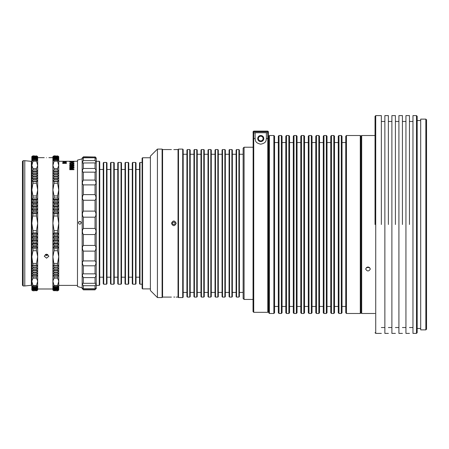 <?xml version="1.0" encoding="UTF-8"?>
<svg xmlns="http://www.w3.org/2000/svg" width="449" height="449" viewBox="0 0 449 449"><rect width="100%" height="100%" fill="white"/><g stroke="black" fill="none" stroke-linecap="round" stroke-linejoin="round"><path stroke-width="0.67" d="M99.257 161.275L99.729 161.741L99.729 284.919L99.257 285.384L99.257 161.275L96.215 161.275M140.004 284.217L139.538 283.746L139.538 162.914L140.004 162.443L140.004 284.217L142.114 284.217M106.52 162.443L106.985 162.914L106.985 283.746L106.52 284.217L106.52 162.443L103.708 162.443L103.708 284.217L106.52 284.217M103.708 284.217L103.242 283.746L103.242 162.914L103.708 162.443M113.777 162.443L114.248 162.914L114.248 283.746L113.777 284.217L113.777 162.443L110.97 162.443L110.97 284.217L113.777 284.217M110.97 284.217L110.499 283.746L110.499 162.914L110.97 162.443M121.039 162.443L121.505 162.914L121.505 283.746L121.039 284.217L121.039 162.443L118.227 162.443L118.227 284.217L121.039 284.217M118.227 284.217L117.761 283.746L117.761 162.914L118.227 162.443M128.296 162.443L128.768 162.914L128.768 283.746L128.296 284.217L128.296 162.443L125.484 162.443L125.484 284.217L128.296 284.217M125.484 284.217L125.018 283.746L125.018 162.914L125.484 162.443M135.559 162.443L136.025 162.914L136.025 283.746L135.559 284.217L135.559 162.443L132.747 162.443L132.747 284.217L135.559 284.217M132.747 284.217L132.275 283.746L132.275 162.914L132.747 162.443M142.58 288.898L142.114 288.432L142.114 158.228L142.58 157.762L142.58 288.898L150.398 288.898M173.819 149.601C176.912 149.562 176.912 149.562 173.819 149.601C170.721 149.562 170.721 149.562 173.819 149.601L175.475 149.584M173.819 297.053C170.721 297.098 170.721 297.098 173.819 297.053C176.912 297.098 176.912 297.098 173.819 297.053L174.74 297.058M176.216 223.327C174.616 226.425 173.017 226.425 171.417 223.327C173.017 220.234 174.616 220.234 176.216 223.327M182.715 149.096L183.181 149.562L183.181 297.092L182.715 297.564L182.715 149.096L178.5 149.096L178.5 297.564L182.715 297.564M171.417 149.562L162.577 149.562L162.577 297.092L162.106 297.564L162.106 149.096L157.425 149.096L157.425 297.564L162.106 297.564M176.216 297.092L178.034 297.092L178.034 149.562L178.5 149.096M187.401 297.092L186.93 296.626L186.93 150.033L187.401 149.562L187.401 297.092L189.742 297.092L189.742 149.562L187.401 149.562M189.742 149.562L190.208 150.033L190.208 296.626L189.742 297.092M194.423 297.092L193.957 296.626L193.957 150.033L194.423 149.562L194.423 297.092L196.763 297.092L196.763 149.562L194.423 149.562M196.763 149.562L197.234 150.033L197.234 296.626L196.763 297.092M201.449 297.092L200.978 296.626L200.978 150.033L201.449 149.562L201.449 297.092L203.79 297.092L203.79 149.562L201.449 149.562M203.79 149.562L204.261 150.033L204.261 296.626L203.79 297.092M208.476 297.092L208.005 296.626L208.005 150.033L208.476 149.562L208.476 297.092L210.817 297.092L210.817 149.562L208.476 149.562M210.817 149.562L211.283 150.033L211.283 296.626L210.817 297.092M215.498 297.092L215.032 296.626L215.032 150.033L215.498 149.562L215.498 297.092L217.844 297.092L217.844 149.562L215.498 149.562M217.844 149.562L218.309 150.033L218.309 296.626L217.844 297.092M222.524 297.092L222.059 296.626L222.059 150.033L222.524 149.562L222.524 297.092L224.865 297.092L224.865 149.562L222.524 149.562M224.865 149.562L225.336 150.033L225.336 296.626L224.865 297.092M229.551 297.092L229.08 296.626L229.08 150.033L229.551 149.562L229.551 297.092L231.892 297.092L231.892 149.562L229.551 149.562M231.892 149.562L232.358 150.033L232.358 296.626L231.892 297.092M236.578 297.092L236.107 296.626L236.107 150.033L236.578 149.562L236.578 297.092L238.919 297.092L238.919 149.562L236.578 149.562M238.919 149.562L239.384 150.033L239.384 296.626L238.919 297.092M243.133 148.159L243.133 298.501L244.071 299.438L244.071 147.221L243.133 148.159M157.425 297.564L150.398 290.537L150.398 156.123L157.425 149.096M175.542 149.584L176.025 149.568M86.629 156.824L95.042 157.021C96.271 158.396 96.271 158.649 95.042 157.773L83.334 157.773L82.448 158.301M81.23 222.833C80.292 224.657 79.355 224.657 78.418 222.839C79.355 221.02 80.292 221.015 81.23 222.833A1.403 1.403 0 0 0 78.564 222.221M82.167 287.809L77.481 286.557L77.481 160.102L82.167 158.845M95.042 289.549L83.334 289.549C82.111 288.146 82.111 287.865 83.334 288.701L95.042 288.701C96.271 287.86 96.271 288.14 95.042 289.549L96.215 288.662L96.215 157.992L95.042 156.824M95.934 158.301L95.042 157.773L95.042 160.607C96.271 162.42 96.271 163.189 95.042 162.908L82.863 162.987M95.514 162.987L95.042 162.908L95.042 168.465C96.271 170.598 96.271 171.827 95.042 172.158L83.334 172.158C82.111 171.838 82.111 170.609 83.334 168.465L83.334 162.908C82.111 163.195 82.111 162.426 83.334 160.607L83.334 157.773C82.111 158.649 82.111 158.402 83.334 157.021L82.167 157.992L82.167 288.662L83.334 289.549M95.918 288.213L95.042 288.701L95.042 285.704L83.334 285.704C82.111 283.863 82.111 283.066 83.334 283.313L95.042 283.313L95.042 277.605L83.334 277.605C82.111 275.462 82.111 274.204 83.334 273.839L95.042 273.839L95.042 265.808L83.334 265.808C82.111 263.501 82.111 261.868 83.334 260.92L95.042 260.92L95.042 251.12L83.334 251.12C82.111 248.802 82.111 246.911 83.334 245.44L95.042 245.44L95.042 234.535L83.334 234.535C82.111 232.374 82.111 230.343 83.334 228.451L83.334 217.187C82.111 215.324 82.111 213.303 83.334 211.114L83.334 200.254C82.111 198.823 82.111 196.943 83.334 194.608L83.334 184.898C82.111 183.989 82.111 182.378 83.334 180.066L95.042 180.066L95.042 172.158M95.042 180.066C96.271 182.367 96.271 183.978 95.042 184.898L83.334 184.898M83.334 194.608L95.042 194.608L95.042 184.898M95.042 194.608C96.271 196.926 96.271 198.812 95.042 200.254L83.334 200.254M83.334 211.114L95.042 211.114L95.042 200.254M95.042 211.114C96.271 213.286 96.271 215.312 95.042 217.187L83.334 217.187M83.334 228.451L95.042 228.451L95.042 217.187M83.334 180.066L83.334 172.158M83.334 168.465L95.042 168.465M83.334 245.44L83.334 234.535M83.334 260.92L83.334 251.12M83.334 273.839L83.334 265.808M82.902 283.246L83.334 283.313L83.334 277.605M82.459 288.213L83.334 288.701L83.334 285.704M83.334 160.607L95.042 160.607M83.334 157.021L95.042 157.021M95.042 228.451C96.271 230.331 96.271 232.358 95.042 234.535M95.042 245.44C96.271 246.899 96.271 248.791 95.042 251.12M95.042 260.92C96.271 261.857 96.271 263.49 95.042 265.808M95.042 273.839C96.271 274.193 96.271 275.45 95.042 277.605M95.042 285.704C96.271 283.858 96.271 283.061 95.042 283.313L95.48 283.246M46.573 258.169L44.227 256.16L46.573 254.112L48.913 256.16L46.573 258.169M46.573 157.706C43.547 157.661 43.547 157.661 46.573 157.706C43.547 157.661 43.547 157.661 46.573 157.706C49.592 157.661 49.592 157.661 46.573 157.706M23.152 285.968L22.45 285.267L22.45 161.387L23.152 160.686L23.152 285.968L24.79 285.968L24.79 160.686L23.152 160.686M54.065 215.997L57.579 215.997L57.579 213.797L54.065 213.797L52.892 223.327L52.892 157.666L48.913 157.666M36.498 168.527L32.99 168.527L32.99 169.862L36.498 169.862L36.498 168.527L37.671 165.529L37.671 157.666L44.227 157.666M32.99 215.997L36.498 215.997L36.498 213.797L32.99 213.797L31.817 223.327L31.817 161.387L24.79 160.686M31.817 290.071L32.99 290.845L36.498 290.57L32.99 290.845L31.817 290.071L31.817 281.13L31.817 285.267L31.351 285.267L31.351 161.387M57.579 168.527L54.065 168.527L54.065 169.862L57.579 169.862L57.579 168.527L58.746 165.529L58.746 161.275L62.877 161.275M69.752 167.786L73.962 167.786L73.962 168.19L70.392 168.717L73.962 169.267L73.962 169.711L69.752 169.711L69.752 169.413L73.316 169.413L69.752 168.863L69.752 168.571L73.316 168.055L69.752 167.786M69.752 165.793L73.962 165.793L73.962 166.136L70.392 166.579L73.962 167.05L73.962 167.432L69.752 167.432L73.316 167.174L69.752 166.708L73.316 166.018L69.752 165.793M66.334 161.511L62.68 161.275M66.334 161.309L62.725 161.354L66.334 161.309M64.51 161.382L62.68 161.46L64.51 161.618M63.702 161.612L66.289 161.657L63.702 161.842M63.702 161.96L63.096 162.14L63.938 162.263L66.289 162.027L66.289 162.314L63.702 162.196M64.51 162.437L66.334 162.667L64.51 162.925L62.68 162.667L64.51 162.667M66.334 163.357L62.725 163.436L65.436 163.11L66.334 163.582M71.801 161.337L74.018 161.46L71.801 161.573M69.752 161.679L73.962 161.825L69.752 161.909M73.962 162.055L69.752 162.055L73.962 161.96M72.182 162.718L72.182 162.184L72.721 162.184L72.721 162.718L72.182 162.718M70.942 162.718L70.942 162.184L71.481 162.184L71.481 162.718L70.942 162.718M70.886 162.847L70.184 163.155L71.166 163.369L72.076 163.155L71.75 162.858L73.911 162.959L73.911 163.453L72.278 163.009L70.212 163.425L69.702 163.155L70.886 163.077M70.886 163.655L70.184 164.031L71.026 164.283L73.479 164.025L72.884 163.666L73.962 164.02L71.021 164.452L69.702 164.025L70.886 163.879M72.065 164.89L72.901 164.676L73.962 165.069L70.981 165.552L69.702 165.075L70.993 164.62L73.962 165.294M57.579 287.568L57.579 287.119L54.065 287.119L54.065 287.568L57.579 287.568L58.51 287.023L57.579 288.247L54.065 288.247L54.065 288.628L57.579 288.628L57.579 288.247M54.065 285.463L54.065 286.327L57.579 286.327L57.579 285.463L54.065 285.463L52.892 281.13L52.892 256.699L54.065 265.202L57.579 265.202L57.579 263.434L54.065 263.434M36.498 287.568L36.498 287.119L32.99 287.119L32.99 287.568L36.498 287.568L37.435 287.023L36.498 288.247L32.99 288.247L32.99 288.628L36.498 288.628L36.498 288.247M32.99 285.463L32.99 286.327L36.498 286.327L36.498 285.463L32.99 285.463L31.817 281.13L31.817 256.699L32.99 265.202L36.498 265.202L36.498 263.434L32.99 263.434M57.579 267.941L57.579 266.919L54.065 266.919L54.065 267.941L58.51 268.143L53.128 268.143L54.065 269.585L54.065 270.562L57.579 270.562L57.579 269.585L54.065 269.585M36.498 267.941L36.498 266.919L32.99 266.919L32.99 267.941L37.435 268.143L32.053 268.143L32.99 269.585L32.99 270.562L36.498 270.562L36.498 269.585L32.99 269.585M57.579 236.365L57.579 235.046L54.065 235.046L54.065 236.365L57.579 236.365L58.51 237.252L53.128 237.252L54.065 238.526L54.065 239.833L57.579 239.833L57.579 238.526L54.065 238.526M54.065 230.663L54.065 232.857L57.579 232.857L57.579 230.663L54.065 230.663L52.892 223.327L52.892 256.699L54.065 250.738L57.579 250.738L57.579 248.695L54.065 248.695L54.065 250.738M36.498 236.365L36.498 235.046L32.99 235.046L32.99 236.365L36.498 236.365L37.435 237.252L32.053 237.252L32.99 238.526L32.99 239.833L36.498 239.833L36.498 238.526L32.99 238.526M32.99 230.663L32.99 232.857L36.498 232.857L36.498 230.663L32.99 230.663L31.817 223.327L31.817 256.699L32.99 250.738L36.498 250.738L36.498 248.695L32.99 248.695L32.99 250.738M57.579 201.292L57.579 200.029L54.065 200.029L54.065 201.292L57.579 201.292L58.51 202.634L53.128 202.634L54.065 203.397L54.065 204.688L57.579 204.688L57.579 203.397L54.065 203.397M54.065 195.921L54.065 197.964L57.579 197.964L57.579 195.921L54.065 195.921L52.892 189.961L54.065 183.22L57.579 183.22L57.579 181.458L54.065 181.458L54.065 183.22M36.498 201.292L36.498 200.029L32.99 200.029L32.99 201.292L36.498 201.292L37.435 202.634L32.053 202.634L32.99 203.397L32.99 204.688L36.498 204.688L36.498 203.397L32.99 203.397M32.99 195.921L32.99 197.964L36.498 197.964L36.498 195.921L32.99 195.921L31.817 189.961L32.99 183.22L36.498 183.22L36.498 181.458L32.99 181.458L32.99 183.22M57.579 172.13L57.579 171.254L54.065 171.254L54.065 172.13L57.579 172.13L58.51 173.555L53.128 173.555L54.065 173.606L54.065 174.532L57.579 174.532L57.579 173.606L54.065 173.606M36.498 172.13L36.498 171.254L32.99 171.254L32.99 172.13L36.498 172.13L37.435 173.555L32.053 173.555L32.99 173.606L32.99 174.532L36.498 174.532L36.498 173.606L32.99 173.606M57.579 289.515L57.579 289.201L54.065 289.201L54.065 289.515L57.579 289.515L58.51 288.842L57.579 289.975L54.065 289.975L57.579 289.975M57.579 290.845L54.065 290.57L57.579 290.845L58.746 290.071L58.746 281.13L57.579 278.133L57.579 276.792L54.065 276.792L54.065 278.133L57.579 278.133M36.498 289.515L36.498 289.201L32.99 289.201L32.99 289.515L36.498 289.515L37.435 288.842L36.498 289.975L32.99 289.975L36.498 289.975M57.579 273.048L57.579 272.122L54.065 272.122L54.065 273.048L58.51 273.099L53.128 273.099L54.065 274.53L54.065 275.405L57.579 275.405L57.579 274.53L54.065 274.53M36.498 273.048L36.498 272.122L32.99 272.122L32.99 273.048L37.435 273.099L32.053 273.099L32.99 274.53L32.99 275.405L36.498 275.405L36.498 274.53L32.99 274.53M36.498 278.133L36.498 276.792L32.99 276.792L32.99 278.133L36.498 278.133L37.671 281.13L37.671 290.071L36.498 290.845M57.579 243.263L57.579 241.972L54.065 241.972L54.065 243.263L57.579 243.263L58.51 244.026L53.128 244.026L54.065 245.362L54.065 246.63L57.579 246.63L57.579 245.362L54.065 245.362M36.498 243.263L36.498 241.972L32.99 241.972L32.99 243.263L36.498 243.263L37.435 244.026L32.053 244.026L32.99 245.362L32.99 246.63L36.498 246.63L36.498 245.362L32.99 245.362M57.579 208.128L57.579 206.821L54.065 206.821L54.065 208.128L57.579 208.128L58.51 209.402L53.128 209.402L54.065 210.295L54.065 211.614L57.579 211.614L57.579 210.295L54.065 210.295M36.498 208.128L36.498 206.821L32.99 206.821L32.99 208.128L36.498 208.128L37.435 209.402L32.053 209.402L32.99 210.295L32.99 211.614L36.498 211.614L36.498 210.295L32.99 210.295M57.579 177.074L57.579 176.098L54.065 176.098L54.065 177.074L57.579 177.074L58.51 178.517L53.128 178.517L54.065 178.713L54.065 179.74L57.579 179.74L57.579 178.713L54.065 178.713M36.498 177.074L36.498 176.098L32.99 176.098L32.99 177.074L36.498 177.074L37.435 178.517L32.053 178.517L32.99 178.713L32.99 179.74L36.498 179.74L36.498 178.713L32.99 178.713M57.579 157.453L57.579 157.139L54.065 157.139L54.065 157.453L57.579 157.453L58.51 158.637L57.579 158.026L54.065 158.026L54.065 158.407L57.579 158.407L57.579 158.026M54.065 155.814L57.579 156.089L54.065 155.814L52.892 156.589L52.892 165.529L54.065 168.527M36.498 157.453L36.498 157.139L32.99 157.139L32.99 157.453L36.498 157.453L37.435 158.637L36.498 158.026L32.99 158.026L32.99 158.407L36.498 158.407L36.498 158.026M32.99 155.814L36.498 156.089L32.99 155.814L31.817 156.589L31.817 165.529L32.99 168.527M57.579 159.541L57.579 159.092L54.065 159.092L54.065 159.541L57.579 159.541L58.51 160.804L57.579 160.332L54.065 160.332L54.065 161.197L57.579 161.197L57.579 160.332M36.498 159.541L36.498 159.092L32.99 159.092L32.99 159.541L36.498 159.541L37.435 160.804L36.498 160.332L32.99 160.332L32.99 161.197L36.498 161.197L36.498 160.332M54.065 156.437L57.579 156.684L54.065 156.437L53.128 157.178L54.065 156.089M32.99 156.437L36.498 156.684L32.99 156.437L32.053 157.178L32.99 156.089M58.746 156.589L57.579 155.814L58.746 156.589L58.746 256.699L57.579 250.738M57.579 235.046L58.51 233.806L57.579 232.857M57.579 238.526L58.51 237.252M57.579 241.972L58.51 240.664L57.579 239.833M57.579 245.362L58.51 244.026M57.579 248.695L58.51 247.332L57.579 246.63M57.579 230.663L58.746 223.327L57.579 215.997M57.579 287.119L58.51 285.856L57.579 286.327M57.579 289.201L58.51 288.022L57.579 288.628M57.579 290.57L58.51 289.476L57.579 290.222M57.579 285.463L58.746 281.13L58.746 256.699L57.579 263.434M57.579 266.919L58.51 265.477L57.579 265.202M57.579 269.585L58.51 268.143M57.579 272.122L58.51 270.685L57.579 270.562M57.579 274.53L58.51 273.099M57.579 276.792L58.51 275.377L57.579 275.405M57.579 200.029L58.51 199.328L57.579 197.964M57.579 203.397L58.51 202.634M57.579 206.821L58.51 205.996L57.579 204.688M57.579 210.295L58.51 209.402M57.579 213.797L58.51 212.854L57.579 211.614M57.579 195.921L58.746 189.961L57.579 183.22M57.579 171.254L58.51 171.282L57.579 169.862M57.579 173.606L58.51 173.555M57.579 176.098L58.51 175.969L57.579 174.532M57.579 178.713L58.51 178.517M57.579 181.458L58.51 181.183L57.579 179.74M54.065 197.964L53.128 199.328L54.065 200.029M54.065 211.614L53.128 212.854L54.065 213.797M54.065 208.128L53.128 209.402M54.065 204.688L53.128 205.996L54.065 206.821M54.065 201.292L53.128 202.634M52.892 290.071L54.065 290.845L52.892 290.071L52.892 281.13L54.065 278.133M54.065 286.327L53.128 285.856L54.065 287.119M54.065 290.222L53.128 289.476L54.065 290.57M54.065 289.515L53.128 288.842L54.065 289.975M54.065 288.628L53.128 288.022L54.065 289.201M54.065 287.568L53.128 287.023L54.065 288.247M54.065 265.202L53.128 265.477L54.065 266.919M54.065 275.405L53.128 275.377L54.065 276.792M54.065 273.048L53.128 273.099M54.065 270.562L53.128 270.685L54.065 272.122M54.065 267.941L53.128 268.143M54.065 232.857L53.128 233.806L54.065 235.046M54.065 246.63L53.128 247.332L54.065 248.695M54.065 243.263L53.128 244.026M54.065 239.833L53.128 240.664L54.065 241.972M54.065 236.365L53.128 237.252M54.065 169.862L53.128 171.282L54.065 171.254M54.065 179.74L53.128 181.183L54.065 181.458M54.065 177.074L53.128 178.517M54.065 174.532L53.128 175.969L54.065 176.098M54.065 172.13L53.128 173.555M54.065 156.684L53.128 157.818L54.065 157.139M54.065 161.197L52.892 165.529M54.065 159.541L53.128 160.804L54.065 160.332M54.065 158.407L53.128 159.631L54.065 159.092M54.065 157.453L53.128 158.637L54.065 158.026M37.671 156.589L36.498 155.814L37.671 156.589L37.671 256.699L36.498 250.738M36.498 235.046L37.435 233.806L36.498 232.857M36.498 238.526L37.435 237.252M36.498 241.972L37.435 240.664L36.498 239.833M36.498 245.362L37.435 244.026M36.498 248.695L37.435 247.332L36.498 246.63M36.498 230.663L37.671 223.327L36.498 215.997M36.498 287.119L37.435 285.856L36.498 286.327M36.498 289.201L37.435 288.022L36.498 288.628M36.498 290.57L37.435 289.476L36.498 290.222M36.498 285.463L37.671 281.13L37.671 256.699L36.498 263.434M36.498 266.919L37.435 265.477L36.498 265.202M36.498 269.585L37.435 268.143M36.498 272.122L37.435 270.685L36.498 270.562M36.498 274.53L37.435 273.099M36.498 276.792L37.435 275.377L36.498 275.405M36.498 200.029L37.435 199.328L36.498 197.964M36.498 203.397L37.435 202.634M36.498 206.821L37.435 205.996L36.498 204.688M36.498 210.295L37.435 209.402M36.498 213.797L37.435 212.854L36.498 211.614M36.498 195.921L37.671 189.961L36.498 183.22M36.498 171.254L37.435 171.282L36.498 169.862M36.498 173.606L37.435 173.555M36.498 176.098L37.435 175.969L36.498 174.532M36.498 178.713L37.435 178.517M36.498 181.458L37.435 181.183L36.498 179.74M32.99 197.964L32.053 199.328L32.99 200.029M32.99 211.614L32.053 212.854L32.99 213.797M32.99 208.128L32.053 209.402M32.99 204.688L32.053 205.996L32.99 206.821M32.99 201.292L32.053 202.634M32.99 286.327L32.053 285.856L32.99 287.119M32.99 290.222L32.053 289.476L32.99 290.57M32.99 289.515L32.053 288.842L32.99 289.975M32.99 288.628L32.053 288.022L32.99 289.201M32.99 287.568L32.053 287.023L32.99 288.247M32.99 265.202L32.053 265.477L32.99 266.919M32.99 278.133L31.817 281.13M32.99 275.405L32.053 275.377L32.99 276.792M32.99 273.048L32.053 273.099M32.99 270.562L32.053 270.685L32.99 272.122M32.99 267.941L32.053 268.143M32.99 232.857L32.053 233.806L32.99 235.046M32.99 246.63L32.053 247.332L32.99 248.695M32.99 243.263L32.053 244.026M32.99 239.833L32.053 240.664L32.99 241.972M32.99 236.365L32.053 237.252M32.99 169.862L32.053 171.282L32.99 171.254M32.99 179.74L32.053 181.183L32.99 181.458M32.99 177.074L32.053 178.517M32.99 174.532L32.053 175.969L32.99 176.098M32.99 172.13L32.053 173.555M32.99 156.684L32.053 157.818L32.99 157.139M32.99 161.197L31.817 165.529M32.99 159.541L32.053 160.804L32.99 160.332M32.99 158.407L32.053 159.631L32.99 159.092M32.99 157.453L32.053 158.637L32.99 158.026M37.671 281.13L37.671 288.993L52.892 288.993L52.892 281.13M77.481 285.384L58.746 285.384L58.746 281.13M57.579 157.139L58.51 157.818L57.579 156.684M57.579 159.092L58.51 159.631L57.579 158.407M58.746 165.529L57.579 161.197M57.579 156.437L58.51 157.178L57.579 156.089M36.498 157.139L37.435 157.818L36.498 156.684M36.498 159.092L37.435 159.631L36.498 158.407M37.671 165.529L36.498 161.197M36.498 156.437L37.435 157.178L36.498 156.089M37.435 181.183L32.053 181.183M37.435 175.969L32.053 175.969M58.51 181.183L53.128 181.183M58.51 175.969L53.128 175.969M37.435 212.854L32.053 212.854M37.435 205.996L32.053 205.996M58.51 212.854L53.128 212.854M58.51 205.996L53.128 205.996M37.435 247.332L32.053 247.332M37.435 240.664L32.053 240.664M58.51 247.332L53.128 247.332M58.51 240.664L53.128 240.664M37.435 270.685L32.053 270.685M58.51 270.685L53.128 270.685M37.435 199.328L32.053 199.328M58.51 199.328L53.128 199.328M37.435 233.806L32.053 233.806M58.51 233.806L53.128 233.806M37.435 265.477L32.053 265.477M58.51 265.477L53.128 265.477M69.73 165.187L70.353 164.895M71.677 164.912L72.065 165.109M72.289 165.075L72.873 165.518L73.479 165.075L72.289 165.075L73.479 165.075M70.184 165.075L70.987 165.574L71.806 165.069L70.184 165.075L70.987 165.355M71.571 165.501L71.806 165.069M70.184 164.031L70.285 164.379M71.728 164.379L71.806 164.042M71.75 164.166L72.289 164.312M72.873 164.216L73.479 164.025M72.884 163.666L73.962 164.244M69.747 164.143L70.235 163.941M72.048 163.442L72.076 163.155M73.372 163.161L73.911 163.183M72.278 163.009L72.558 163.419M69.769 163.268L70.19 163.133M70.942 162.415L71.481 162.415M72.182 162.415L72.721 162.415M70.184 161.696L73.529 161.46L70.184 161.46M62.68 162.897L63.096 162.723M65.919 162.723L66.205 162.785M63.096 162.897L65.919 162.667L63.096 162.667M65.829 162.241L66.289 162.314M63.096 161.696L65.919 161.46L63.096 161.46M63.786 161.505L64.488 161.275M63.096 161.275L63.786 161.275M65.402 161.505L65.919 161.275M64.903 161.275L65.402 161.275M73.962 166.136L69.752 166.012M69.752 166.708L70.392 166.798M69.752 167.432L73.962 167.432M73.962 168.19L69.752 168.055M70.392 168.717L73.962 169.475M69.752 169.711L73.316 169.413M69.752 168.863L73.316 168.055M273.868 135.514L274.569 136.215L274.569 312.785L273.868 313.486L273.868 135.514L269.417 135.514L269.417 313.486L268.715 312.785L268.715 136.215L269.417 135.514M345.758 312.785L345.758 136.215L346.46 135.514L346.46 313.486L345.758 312.785M281.36 135.514L282.062 136.215L282.062 312.785L281.36 313.486L281.36 135.514L279.02 135.514L279.02 313.486L278.318 312.785L278.318 136.215L279.02 135.514M288.853 135.514L289.56 136.215L289.56 312.785L288.853 313.486L288.853 135.514L286.513 135.514L286.513 313.486L285.811 312.785L285.811 136.215L286.513 135.514M296.351 135.514L297.053 136.215L297.053 312.785L296.351 313.486L296.351 135.514L294.005 135.514L294.005 313.486L293.304 312.785L293.304 136.215L294.005 135.514M303.844 135.514L304.545 136.215L304.545 312.785L303.844 313.486L303.844 135.514L301.504 135.514L301.504 313.486L300.796 312.785L300.796 136.215L301.504 135.514M311.337 135.514L312.038 136.215L312.038 312.785L311.337 313.486L311.337 135.514L308.996 135.514L308.996 313.486L308.295 312.785L308.295 136.215L308.996 135.514M318.829 135.514L319.531 136.215L319.531 312.785L318.829 313.486L318.829 135.514L316.489 135.514L316.489 313.486L315.787 312.785L315.787 136.215L316.489 135.514M326.322 135.514L327.024 136.215L327.024 312.785L326.322 313.486L326.322 135.514L323.982 135.514L323.982 313.486L323.28 312.785L323.28 136.215L323.982 135.514M341.313 135.514L342.015 136.215L342.015 312.785L341.313 313.486L341.313 135.514L338.967 135.514L338.967 313.486L338.265 312.785L338.265 136.215L338.967 135.514M333.815 135.514L334.522 136.215L334.522 312.785L333.815 313.486L333.815 135.514L331.474 135.514L331.474 313.486L330.773 312.785L330.773 136.215L331.474 135.514M360.278 135.514L360.979 136.215L360.979 312.785L360.979 136.215L360.979 312.785L360.278 313.486L360.278 135.514L346.46 135.514M360.278 313.486L346.46 313.486M273.868 313.486L269.417 313.486M281.36 313.486L279.02 313.486M288.853 313.486L286.513 313.486M296.351 313.486L294.005 313.486M303.844 313.486L301.504 313.486M311.337 313.486L308.996 313.486M318.829 313.486L316.489 313.486M326.322 313.486L323.982 313.486M333.815 313.486L331.474 313.486M341.313 313.486L338.967 313.486M365.666 268.996C367.226 266.358 368.786 266.358 370.346 268.996C368.792 271.594 367.226 271.594 365.666 268.996C367.226 266.358 368.786 266.358 370.346 268.996C368.792 271.594 367.226 271.594 365.666 268.996M365.666 135.514L361.686 135.514L361.686 313.486L361.686 135.514L360.979 136.215L361.686 135.514L370.346 135.514L365.666 135.514M368.904 135.542L369.662 135.531L368.904 135.542M426.55 119.821L426.55 329.179L425.848 329.88L425.848 119.12L420.696 119.12L420.696 224.5L420.696 119.12L425.848 119.12L425.848 329.88L420.696 329.88L420.696 224.5L420.696 329.88L425.848 329.88L426.55 329.179L426.55 119.821L425.848 119.12L426.55 119.821M417.183 116.313L417.183 332.687L416.481 333.394L416.481 115.606L412.968 115.606L412.968 224.5L412.968 115.606L416.481 115.606L416.481 333.394L412.968 333.394L412.968 224.5L412.968 333.394L416.481 333.394L417.183 332.687L417.183 116.313L416.481 115.606L417.183 116.313M375.033 224.5L375.033 116.313L375.734 115.606L375.734 333.394L375.734 115.606L381.353 115.606L375.734 115.606L375.033 116.313L375.033 224.5M366.384 267.52L369.628 267.52L366.384 267.52M409.454 224.5L409.454 115.606L405.941 115.606L405.941 224.5L405.941 115.606L409.454 115.606L409.454 224.5M402.427 224.5L402.427 115.606L398.92 115.606L398.92 224.5L398.92 115.606L402.427 115.606L402.427 224.5M395.406 224.5L395.406 115.606L391.893 115.606L391.893 224.5L391.893 115.606L395.406 115.606L395.406 224.5M388.379 224.5L388.379 115.606L384.866 115.606L384.866 224.5L384.866 115.606L388.379 115.606L388.379 224.5M381.353 224.5L381.353 115.606L381.353 224.5M384.866 333.394L384.866 224.5L384.866 333.394L388.379 333.394L384.866 333.394M391.893 333.394L391.893 224.5L391.893 333.394L395.406 333.394L391.893 333.394M398.92 333.394L398.92 224.5L398.92 333.394L402.427 333.394L398.92 333.394M405.941 333.394L405.941 224.5L405.941 333.394L409.454 333.394L405.941 333.394M268.356 131.669L268.48 311.612L267.778 312.313L267.778 132.848L266.375 132.73L255.133 132.73L255.133 138.573L253.73 138.573L253.73 312.313L253.028 311.612L253.152 131.669M263.799 138.556A3.042 3.042 0 0 1 260.757 141.603A3.042 3.042 0 0 1 257.709 138.556A3.042 3.042 0 0 1 260.757 135.514A3.042 3.042 0 0 1 263.799 138.556M263.097 138.556A2.34 2.34 0 0 1 260.757 140.902A2.34 2.34 0 0 1 258.411 138.556A2.34 2.34 0 0 1 260.757 136.215A2.34 2.34 0 0 1 263.097 138.556M253.73 131.108L253.73 131.815L267.778 131.815L267.778 131.108L253.73 131.108L253.028 131.793M268.48 139.257L267.778 138.573L266.375 138.573L266.375 132.848M266.375 138.573C265.864 139.65 267.206 142.894 260.689 144.18C254.302 142.788 255.644 139.667 255.133 138.573M268.48 131.793L267.778 131.108M267.778 131.815L268.48 132.528M253.028 132.528L253.73 131.815M255.133 132.848L253.73 132.848L253.73 138.573L253.028 139.257M253.73 132.848L253.343 132.247M268.165 132.247L267.778 132.848M47.74 254.965L47.74 254.387L47.74 254.965L46.573 255.548L45.4 254.965L45.4 254.387L45.4 254.965M46.573 254.145L46.573 255.548M174.987 222.653L173.819 221.974L172.646 222.653L172.646 224.006L173.819 224.68L174.987 224.006L174.987 222.653M142.114 162.443L140.004 162.443M150.398 157.762L142.58 157.762M136.025 169.469L139.538 169.469M128.768 169.469L132.275 169.469M121.505 169.469L125.018 169.469M114.248 169.469L117.761 169.469M106.985 169.469L110.499 169.469M99.729 169.469L103.242 169.469M99.257 285.384L96.215 285.384M99.729 277.19L103.242 277.19M106.985 277.19L110.499 277.19M114.248 277.19L117.761 277.19M121.505 277.19L125.018 277.19M128.768 277.19L132.275 277.19M136.025 277.19L139.538 277.19M162.577 149.562L162.106 149.096M253.028 147.221L244.071 147.221M243.133 154.248L239.384 154.248M236.107 154.248L232.358 154.248M229.08 154.248L225.336 154.248M222.059 154.248L218.309 154.248M215.032 154.248L211.283 154.248M208.005 154.248L204.261 154.248M200.978 154.248L197.234 154.248M193.957 154.248L190.208 154.248M186.93 154.248L183.181 154.248M178.034 149.562L176.216 149.562M171.417 297.092L162.577 297.092M186.93 292.411L183.181 292.411M193.957 292.411L190.208 292.411M200.978 292.411L197.234 292.411M208.005 292.411L204.261 292.411M215.032 292.411L211.283 292.411M222.059 292.411L218.309 292.411M229.08 292.411L225.336 292.411M236.107 292.411L232.358 292.411M243.133 292.411L239.384 292.411M253.028 299.438L244.071 299.438M178.034 297.092L178.5 297.564M95.042 289.835L83.334 289.835M86.685 156.824L83.334 156.824M77.481 161.275L66.104 161.275M31.351 285.267L24.79 285.968M342.015 142.541L345.758 142.541M334.522 142.541L338.265 142.541M327.024 142.541L330.773 142.541M319.531 142.541L323.28 142.541M312.038 142.541L315.787 142.541M304.545 142.541L308.295 142.541M297.053 142.541L300.796 142.541M289.56 142.541L293.304 142.541M282.062 142.541L285.811 142.541M274.569 142.541L278.318 142.541M274.569 306.459L278.318 306.459M282.062 306.459L285.811 306.459M289.56 306.459L293.304 306.459M297.053 306.459L300.796 306.459M304.545 306.459L308.295 306.459M312.038 306.459L315.787 306.459M319.531 306.459L323.28 306.459M327.024 306.459L330.773 306.459M334.522 306.459L338.265 306.459M342.015 306.459L345.758 306.459M384.866 121.466L381.353 121.466L384.866 121.466M391.893 121.466L388.379 121.466L391.893 121.466M398.92 121.466L395.406 121.466L398.92 121.466M405.941 121.466L402.427 121.466L405.941 121.466M412.968 121.466L409.454 121.466L412.968 121.466M420.696 120.528L417.183 120.528L420.696 120.528M375.033 135.514L370.346 135.514L375.033 135.514M381.353 333.394L375.734 333.394L375.033 332.687L375.734 333.394L381.353 333.394M375.033 313.486L361.686 313.486L360.979 312.785L361.686 313.486L375.033 313.486M420.696 328.472L417.183 328.472L420.696 328.472M412.968 327.534L409.454 327.534L412.968 327.534M405.941 327.534L402.427 327.534L405.941 327.534M398.92 327.534L395.406 327.534L398.92 327.534M391.893 327.534L388.379 327.534L391.893 327.534M384.866 327.534L381.353 327.534L384.866 327.534M267.778 312.313L253.73 312.313"/></g></svg>
